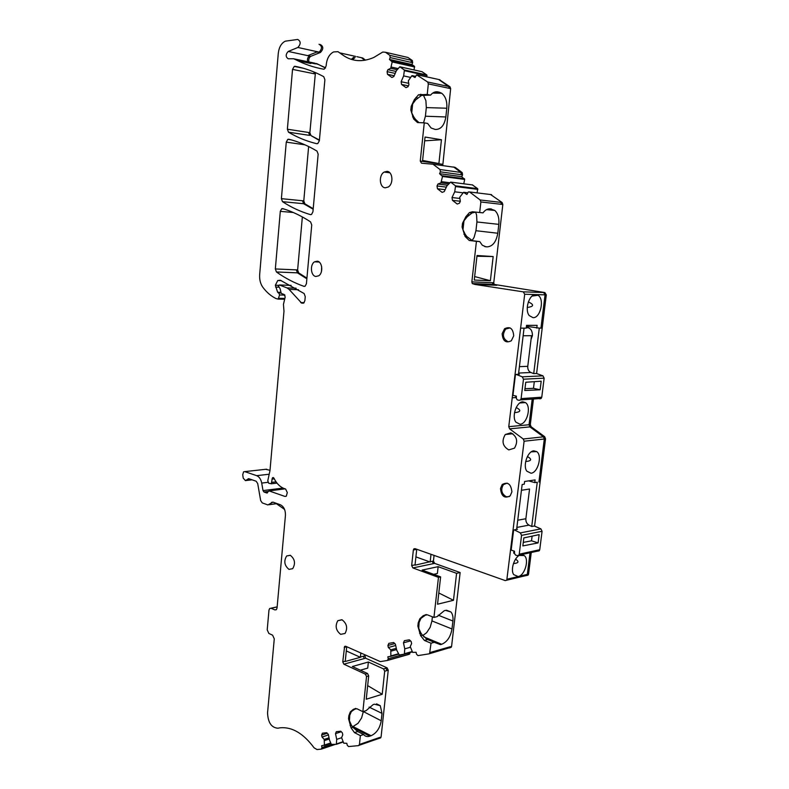 <?xml version="1.0" encoding="UTF-8"?>
<svg xmlns="http://www.w3.org/2000/svg" width="789" height="789" viewBox="0 0 789 789"><rect width="100%" height="100%" fill="white"/><g stroke="black" fill="none" stroke-linecap="round" stroke-linejoin="round"><path stroke-width="1.18" d="M534.597 525.947L545.544 438.862L544.686 436.692L531.145 426.77L530.297 424.62L533.453 398.997M536.609 373.473L546.294 294.899L544.864 292.561L494.151 284.405L493.756 282.758L502.83 204.489L502.129 202.536L490.58 194.528M518.629 373.049L530.889 372.497L533.719 373.601L539.291 328.116L526.421 326.291M516.361 397.528L515.671 397.567L515.858 396.019M539.291 328.116L540.948 328.106L545.051 294.859L535.82 294.573C529.271 293.824 524.3 309.781 529.271 315.6L532.999 317.671C540.514 318.312 544.804 298.932 537.97 295.244L535.82 294.573L524.695 294.238L508.757 426.662L509.605 428.861L523.245 439L524.103 441.229L506.775 580.191L505.305 580.605L414.984 548.631L413.811 548.917L413.357 549.992L411.661 565.545L412.884 567.932L438.467 577.37L433.94 617.432L437.195 616.594L444.286 610.696L445.558 610.37L450.913 611.958C452.649 614.059 453.31 617.077 452.906 621.022L451.989 628.971C450.568 636.881 447.136 641.98 441.672 644.278L440.4 644.633L425.873 638.577M520.01 424.255L515.907 422.164C511.489 416.602 516.489 401.779 522.742 401.828L525.435 402.577C531.628 406.276 527.17 424.127 520.01 424.255M526.776 575.506L528.147 575.073L528.551 574.086L531.263 552.497M449.552 647.937L451.219 647.266L451.584 646.339L460.145 572.548L434.65 563.376L433.437 561.038L434.068 555.387M408.11 654.614L409.688 654.032L409.945 652.523M380.17 738.119L381.087 736.956L388.247 670.186L387.123 667.869L365.613 658.174L364.636 654.762M270.016 470.293L265.676 469.307M309.002 61.976C308.391 59.392 309.002 57.508 310.836 56.295L320.502 52.429C323.579 48.987 323.52 46.364 320.344 44.559M298.015 60.832L310.827 63.505L309.298 62.587M310.836 56.295L309.525 56.019L310.836 56.295M325.601 67.805L316.251 63.495M365.494 60.151L362.753 58.001L356.884 56.69M355.04 57.538L352.545 59.737M414.097 69.945L414.452 66.306L411.897 64.511L412.677 62.716L412.331 60.526L407.962 57.479L406.019 57.025M426.8 76.888L426.829 74.975L421.987 71.7M442.747 165.601L450.647 88.634L449.986 86.78L439.236 79.61M455.223 167.386L453.33 166.972L455.223 167.386L462.206 172.613L462.561 174.892L461.723 176.667L464.662 179.428L463.774 183.798M477.138 192.891L477.651 188.64L472.364 184.912M313.213 208.681L304.879 203.838L303.785 200.879L308.637 146.527M319.427 140.057L310.984 135.6L309.87 132.67L315.432 72.608M306.921 278.152L298.706 272.905L297.631 269.937L302.355 216.936M536.776 328.116L537.122 325.344L526.539 325.334L526.204 328.135L524.054 328.145L518.481 374.302M526.293 327.386C530.425 327.721 532.467 330.492 532.407 335.68L531.056 339.349M524.695 294.238L523.255 291.851L474.919 284.434L472.256 283.557L494.151 284.405M476.428 241.345L479.732 241.602L472.532 240.714L466.901 236.611L465.086 236.463L469.228 240.458L476.428 241.345L471.852 281.87L472.256 283.557M465.086 236.463L462.088 227.035L462.502 223.326L465.875 216.699L469.386 212.645L472.088 212.922L475.747 212.113L482.986 212.862L472.443 211.768L469.386 212.645M502.83 204.489L480.876 201.974L479.682 212.517M480.876 201.974L480.166 199.982L469.603 191.974L468.331 191.964L466.891 194.488L463.557 192.319L459.711 197.28L460.342 201.284L459.405 203.246L457.235 204.045L452.462 200.357L452.018 197.546L454.72 191.806L463.094 192.822M440.4 171.854L461.289 174.714L460.924 172.436L453.941 167.199L433.013 164.22L440.035 169.536L440.4 171.854L439.562 173.669L442.511 176.48L440.923 182.87L437.925 184.034L437.017 185.977L437.461 188.758L442.136 192.378L444.266 191.569L446.939 185.849L450.637 182.111L455.559 185.859L454.72 191.806M433.013 164.22L421.533 163.205L420.271 161.074L424.265 122.847L427.618 123.439L431.11 128.005L435.252 129.465C440.873 129.574 444.404 125.402 445.854 116.959L446.791 108.221C447.264 101.396 445.568 96.416 441.692 93.26L439.197 92.155L434.709 92.076M418.989 122.63L415.497 119.336L413.653 119.001L417.529 122.561L424.265 122.847M413.653 119.001L410.822 110.046L411.197 106.387L414.333 99.651L418.495 94.798L421.553 95.42L430.577 95.134L427.224 94.443L418.495 94.798M450.647 88.634L428.328 83.89L427.224 94.443M428.328 83.89L427.658 81.997L416.582 74.817L415.014 77.539L411.779 75.813L408.317 80.853L408.919 84.709L408.051 86.701L406.029 87.658L401.552 84.433L401.128 81.731L403.643 75.912L410.556 77.401M407.962 57.479L385.466 52.261L389.855 55.358L390.2 57.587L389.421 59.422L392.192 61.936L390.723 68.298L387.922 69.679L387.083 71.651L387.498 74.324L391.886 77.48L393.869 76.523L396.354 70.724L399.806 66.779L404.412 70.034L403.643 75.912M385.466 52.261L382.744 52.054L373.858 57.439C362.269 62.489 351.756 61.581 342.318 54.717L337.988 51.679L333.56 51.946C329.496 54.086 327.07 58.218 326.281 64.323L326.133 66L324.368 69.047L323.47 69.176C313.766 67.4 304.584 64.274 295.934 59.786L293.666 58.751L288.241 58.79C285.51 56.916 285.5 54.471 288.232 51.443L309.535 56.019C307.7 57.222 307.089 59.116 307.69 61.7M307.789 55.644L316.744 52.044L319.2 52.143L297.897 47.468L288.241 51.443L309.525 56.019M319.032 44.263C322.208 46.078 322.267 48.701 319.2 52.143L297.897 47.468C300.964 43.957 300.905 41.284 297.719 39.45L285.293 41.176C281.367 43.158 279.03 47.202 278.28 53.297L259.68 274.444C259.344 279.513 260.39 283.764 262.806 287.216C266.643 292.364 271.051 296.141 276.032 298.567L278.152 299.1L279.582 294.978L278.803 292.946L277.639 292.265L275.351 285.243L277.758 280.519L280.332 280.243L304.13 293.538L305.244 296.634L304.879 300.688L303.696 303.055L301.684 303.144L289.119 289.435L287.018 287.916L279.395 284.987L278.409 286.003L280.056 288.587L281.239 293.37L284.247 294.563L285.194 297.019L283.448 304.367L283.981 311.211L269.996 470.5L267.777 480.797L268.694 483.233L271.327 483.775L272.294 478.233L272.649 477.661L273.941 478.173C276.574 483.529 280.026 487 284.287 488.578L285.608 489.032L287.304 492.553L286.318 496.153L284.937 496.429L269.059 490.896L266.741 492.977L263.98 492.001L263.023 490.6L261.711 483.075C260.912 479.189 259.226 476.714 256.672 475.659L244.758 471.615L243.554 471.842L242.736 474.731L243.219 478.124L245.418 480.6L248.762 478.676L256.129 481.221L257.697 483.529L260.666 500.561L262.244 502.899L267.925 504.95L272.895 502.11L280.391 504.782C283.862 506.548 285.549 510.089 285.44 515.375L277.047 608.013L276.367 609.67L274.897 609.927L271.11 608.25L269.66 608.497L268.97 610.153L267.215 629.839L268.842 633.439L272.619 635.194L274.266 638.824L267.56 712.822C267.974 722.576 271.416 727.705 277.886 728.208L280.026 727.813C291.979 726.669 303.331 733.336 314.071 747.804L316.991 749.54L321.291 749.136L321.971 747.548L331.35 744.382L336.361 744.323L336.696 739.362L341.607 737.715M331.35 744.392L329.506 740.082L328.332 734.381L326.774 732.715L322.435 733.178L321.626 735.092L322.02 737.034L324.21 739.401L324.417 745.063L321.606 745.763L321.971 747.548M360.366 735.634L363.621 734.529L357.723 731.521L352.841 727.261L351.056 727.852L354.468 732.616L360.366 735.634L359.449 744.451L358.531 745.625L348.541 746.572L347.199 745.141L346.825 743.307L343.728 743.179L341.598 737.626L342.781 734.865L342.377 732.892L340.789 731.206L336.341 731.679L335.512 733.622L336.696 739.362M351.056 727.852L348.551 718.74L348.866 715.653L350.286 711.964L353.186 709.439L355.731 708.394M429.186 653.795L449.967 647.621L428.95 653.864L417.992 655.61L416.493 654.189L416.079 652.266L412.617 652.365L410.25 646.605L411.602 643.568L411.148 641.496L409.373 639.82L404.402 640.668L403.465 642.808L404.757 648.834L404.353 654.16L399.273 654.988L396.709 650.175L395.417 644.179L393.681 642.522L388.829 643.351L387.922 645.461L388.356 647.503L390.792 649.85L390.871 656.261L387.843 656.833L388.247 658.716L387.488 660.462L380.288 661.606L345.661 646.25L344.596 646.457L342.761 661.863L343.856 664.18L365.396 674.161L366.53 676.528L362.861 711.678L356.934 708.759L353.186 709.439M429.601 653.479L431.031 643.213L434.275 642.305L440.4 644.633M434.275 642.305L427.687 639.563L422.411 635.155L420.626 635.638L424.433 640.451L431.031 643.213M420.626 635.638L417.854 626.111L418.229 622.777L419.876 618.694L423.131 615.775L426.247 614.513M433.94 617.432L427.303 614.789L423.131 615.775M513.708 335.848C513.087 328.49 510.039 326.123 504.575 328.747L502.149 333.717C502.78 341.095 505.838 343.442 511.341 340.749L513.708 335.848M317.267 261.189L314.574 261.81C309.732 264.552 310.738 275.972 315.866 276.466L318.657 275.815C323.47 273.024 322.385 261.593 317.267 261.189M510.838 432.826L505.276 434.512C501.419 441.12 502.583 446.249 508.777 449.898L514.477 448.162C518.255 441.495 517.042 436.376 510.838 432.826M385.298 187.792L388.139 187.072C393.79 184.024 392.823 171.42 386.935 171.381L384.204 172.061C378.523 175.04 379.391 187.644 385.298 187.792M288.991 569.372L292.699 568.662C295.697 563.445 294.899 558.977 290.283 555.278L286.654 555.969C283.616 561.137 284.395 565.605 288.991 569.372M323.727 76.661C314.338 71.582 304.781 68.12 295.076 66.296L294.248 66.404L292.532 69.393L287.374 129.209L288.488 132.187C297.345 137.454 306.763 141.29 316.744 143.706L317.799 143.549L319.367 140.728L324.89 79.699L323.727 76.661M275.341 268.95L276.426 271.968C285.026 278.083 294.179 282.866 303.873 286.318L305.195 286.131L306.418 283.715L311.734 224.993L310.6 221.906C301.477 215.92 292.206 211.491 282.768 208.621L281.663 208.769L280.302 211.344L275.341 268.95L297.631 269.937M286.269 142.128L281.397 198.66L282.492 201.668C291.22 207.359 300.501 211.669 310.343 214.598L311.547 214.43L312.927 211.817L318.154 154.161L317 151.103C307.749 145.551 298.341 141.586 288.764 139.229L287.788 139.347L286.269 142.128L304.988 144.821M342.11 619.829L337.8 620.696C334.93 625.973 335.887 630.519 340.661 634.336L345.04 633.468C347.87 628.133 346.894 623.586 342.11 619.829M511.903 491.853C511.006 483.982 507.771 481.527 502.208 484.515L500.473 488.519C501.37 496.409 504.615 498.835 510.217 495.798L511.903 491.853M514.507 412.686C520.888 411.996 521.48 410.3 516.272 407.578L516.174 407.538M518.186 576.562C524.853 575.447 529.508 559.243 524.212 555.564L520.888 554.815C514.97 555.663 509.98 569.421 513.708 574.619L518.186 576.562M531.017 473.232C537.98 472.759 542.556 455.361 536.707 451.614L533.798 450.835C527.663 451.081 522.634 465.717 526.835 471.181L531.017 473.232M531.717 526.48L537.26 482.227L534.774 482.602L535.11 479.909L524.606 481.477L524.271 484.19L522.15 484.515L516.617 529.419M513.955 551.038L513.698 553.138L514.546 552.961M434.65 563.376L433.388 563.642L432.185 561.295L430.183 561.709L431.011 554.302M460.145 572.548L456.594 573.337L438.142 566.67L422.125 570.082L440.627 576.887L438.467 577.37M403.465 642.808L410.507 640.895M404.757 648.834L410.398 647.276M390.792 649.85L396.315 648.331M391.058 651.112L396.581 649.584M384.687 671.232L383.553 668.904L368.364 662.02L352.348 666.508L367.566 673.53L368.69 675.897L366.254 699.222L382.221 694.271L384.687 671.232L388.247 670.186M335.512 733.622L341.272 731.719M324.21 739.401L329.033 737.794M324.457 740.595L329.279 738.987M284.582 509.447L276.426 503.707M389.421 59.422L411.897 64.511M391.236 67.075L397.991 68.564M390.723 68.298L397.133 69.698M401.128 81.731L408.702 83.318M439.562 173.669L461.723 176.667M441.475 181.667L449.612 182.713M440.923 182.87L448.645 183.847M452.018 197.546L459.898 198.453M475.639 212.103L476.586 215.022L476.931 221.965L498.816 224.362C499.358 218.109 498.017 213.474 494.792 210.446L490.235 208.858C487.592 208.651 485.176 209.982 482.986 212.862M498.816 224.362L497.79 233.238C496.261 241.858 492.731 246.405 487.188 246.878L485.314 246.701M479.732 241.602L482.316 245.231L485.896 246.779M493.174 256.553L490.383 280.726L474.258 280.046L477.029 255.508L493.174 256.553L476.95 256.247M474.919 284.434L496.804 285.273M527.259 307.473C533.985 306.556 534.34 304.692 528.334 301.911M466.901 236.611L465.214 234.333L463.922 234.225M472.088 212.922L467.167 216.827L463.971 220.821L462.985 229.767L465.214 234.333M452.462 200.357L460.332 201.244M437.461 188.758L445.144 189.685M437.017 185.977L446.337 187.131M437.925 184.034L447.471 185.228M435.636 91.849L437.885 91.889C435.203 91.406 432.767 92.491 430.577 95.134M437.885 91.889L439.197 92.155M422.519 161.203L438.901 163.56L441.445 139.742L425.044 137.03L422.519 161.203M415.497 119.336L413.88 117.147L412.568 116.91M421.553 95.42L415.645 99.907L412.647 103.99L411.74 112.797L413.88 117.147M401.552 84.433L408.416 85.863M387.498 74.324L394.194 75.754M387.083 71.651L395.21 73.397M387.922 69.679L396.048 71.444M278.616 285.352L275.351 285.243M322.02 737.034L328.441 734.914M321.626 735.092L327.267 733.237M353.117 727.675L369.814 736.167C367.319 736.965 365.297 736.482 363.749 734.697L363.621 734.529M369.814 736.167L371.086 735.723C376.55 733.159 379.923 728.178 381.215 720.781L382.004 713.384L380.278 705.672L374.43 704.202L373.148 704.607L366.116 710.633L362.861 711.678M352.841 727.261L351.361 725.14L350.099 725.555M355.158 708.818L351.283 711.658L349.724 715.367L349.438 720.761L351.361 725.14M346.282 650.935L360.405 657.316L345.237 661.478L346.716 646.724M360.405 657.316L360.829 653.055M388.356 647.503L395.703 645.501M387.922 645.461L394.806 643.597M440.627 576.887L437.53 604.216L453.478 600.291L456.594 573.337M422.411 635.155L420.833 632.916L419.561 633.261M425.123 615.272L420.882 618.438L419.087 622.56L418.742 628.34L420.833 632.916M416.74 549.252L415.014 565.171L430.183 561.709M321.656 266.643L321.468 271.475M513.422 563.563C518.659 563.139 519.359 561.669 515.533 559.154M525.671 461.516C531.628 460.973 532.2 459.306 527.407 456.515M534.774 482.602L528.64 480.876M415.902 556.886L430.173 562.024M433.644 574.313L437.372 573.504L438.142 566.67M360.336 670.196L367.733 668.096L368.364 662.02M476.931 221.965L475.945 230.713L497.79 233.238M472.069 240.635L474.071 237.42L475.945 230.713M474.653 276.554L490.383 280.726M423.545 122.818L425.409 116.22L426.316 107.6L425.892 100.647L423.348 95.005M422.598 160.443L438.901 163.56M424.65 140.837L441.445 139.742M367.674 685.611L382.221 694.271M363.305 711.54L381.215 720.781M352.565 726.837L358.078 723.276L361.579 717.98L363.256 711.944M438.802 592.983L453.478 600.291M432.402 616.82L431.948 620.913L451.989 628.971M422.697 635.589L426.602 632.739L430.163 627.304L431.948 620.913M507.159 483.124L503.362 484.643C500.502 489.791 501.488 493.835 506.311 496.764L509.329 496.597M516.943 529.36L517.495 529.251L516.687 528.847M513.59 530.336L514.3 529.873L520.375 532.91L521.559 535.376L519.231 554.184L518.807 555.219L517.328 555.643L515.503 555.042L514.556 553.572L514.507 551.215L511.164 550.111L513.59 530.336M534.301 526.007L540.899 528.867L542.073 531.273L539.735 549.726L539.311 550.742L537.842 551.166M516.864 527.437L528.955 525.119L531.756 526.5L534.853 525.898M528.955 525.119C526.727 523.778 525.691 521.647 525.869 518.728L529.557 489.012L521.44 490.285M538.098 542.911L522.851 545.919L523.837 537.92L539.143 534.607L538.098 542.911L531.52 540.8L523.285 542.398M531.52 540.8L532.111 536.135M510.069 327.889L505.71 329.033C502.06 334.585 502.84 338.816 508.057 341.716M515.404 374.962L516.124 374.41L522.269 376.836L523.472 379.213L521.105 398.623L520.523 399.905L519.182 400.319L517.337 399.905L516.381 398.514L516.331 396.127L512.949 395.358L515.404 374.962M536.461 373.473L542.95 375.84L544.134 378.168L541.767 397.192L541.185 398.455L539.854 398.859M530.889 372.497C528.63 371.372 527.585 369.321 527.762 366.323L531.5 335.68L523.137 335.759M526.253 327.682L526.845 327.78L526.243 327.78M528.472 327.721L527.466 327.78M540.12 389.776L524.754 390.506L525.76 382.251L541.185 381.205L540.12 389.776L533.482 388.326L524.971 388.721M533.482 388.326L534.301 381.679M540.149 481.783L538.917 481.971L544.311 439L543.453 436.82L529.902 426.898L529.054 424.738L530.297 424.62M508.757 426.662L529.054 424.738L532.21 399.086M540.948 328.106L542.201 328.106M515.671 397.567L512.229 397.804M509.605 428.861L531.145 426.77M524.054 328.145L520.612 328.145M523.255 291.851L543.621 292.512L545.051 294.859L546.294 294.899M523.245 439L544.686 436.692M524.103 441.229L545.544 438.862M525.454 575.783L526.914 575.368L527.318 574.382L507.179 579.185M528.551 574.086L527.318 574.382L530.03 552.764M432.185 561.295L433.437 561.038M433.388 563.642L412.884 567.932M451.219 647.266L449.967 647.621L451.584 646.339M404.688 653.657L412.223 651.536M404.422 654.14L412.391 651.892M390.999 655.876L398.376 653.805M390.733 656.359L398.544 654.17M388.247 658.716L409.955 652.592M387.655 660.413L407.943 654.663L408.702 652.947M343.856 664.18L364.35 658.519L363.265 656.251L364.518 655.906M364.35 658.519L365.613 658.174M365.396 674.161L367.566 673.53M383.553 668.904L387.123 667.869M386.995 670.561L385.87 668.234M378.927 738.553L381.087 736.956M336.656 743.869L343.077 741.69M336.469 744.283L343.215 741.995M324.417 745.063L330.729 742.942M324.24 745.477L330.857 743.248M321.567 749.047L335.108 744.451M277.146 606.928L271.11 608.25M276.446 609.591L274.897 609.927M264.404 469.455L266.712 469.199M284.139 488.983L283.823 488.411M309.525 63.238L307.996 62.311M325.472 68.012L316.892 63.662M294.307 58.919L314.949 63.219M313.844 63.021L318.529 64.52M364.784 60.28L361.451 57.705L362.753 58.001M340.177 52.971L355.583 56.404M353.738 57.252L351.302 59.382M363.581 59.431L364.893 59.717M406.66 57.173L404.718 56.729M389.855 55.358L412.331 60.526M390.2 57.587L412.677 62.716M411.375 62.42L411.03 60.22M391.995 61.246L414.452 66.306M392.192 61.936L414.659 66.986M413.357 66.69L413.16 66.01M399.806 66.779L422.243 71.76M404.412 70.034L426.829 74.975M404.619 70.734L427.036 75.655M425.735 75.379L425.537 74.689M412.361 75.665L415.537 76.355M449.355 88.358L448.694 86.504L438.615 79.472L439.907 79.758M417.539 74.866L437.944 79.324M427.658 81.997L449.986 86.78M441.465 165.424L441.248 164.092L442.53 164.28M440.035 169.536L462.206 172.613M461.289 174.714L462.561 174.892M442.304 175.76L464.455 178.718M442.511 176.48L464.662 179.428M463.39 179.261L463.173 178.551M450.637 182.111L472.759 184.961M455.559 185.859L477.651 188.64M455.776 186.589L477.868 189.37M476.595 189.202L476.378 188.482M464.06 192.329L467.709 192.772M469.603 191.974L491.616 194.656M490.344 194.508L489.308 194.38M501.557 204.341L500.857 202.388L480.166 199.982M500.857 202.388L502.129 202.536M495.541 285.224L492.888 284.356L492.484 282.709L471.852 281.87M492.484 282.709L493.756 282.758M543.621 292.512L544.864 292.561M313.164 209.213L303.587 203.71L304.879 203.838M282.492 201.668L303.587 203.71L302.493 200.751L303.785 200.879M302.493 200.751L281.397 198.66M319.387 140.442L310.984 135.6M314.239 72.095L313.805 73.683L315.107 73.939M313.805 73.683L292.532 69.393M288.488 132.187L309.683 135.402L308.568 132.473L287.374 129.209M308.568 132.473L309.87 132.67M293.33 212.507L280.302 211.344M306.862 278.803L297.423 272.856L298.706 272.905M276.426 271.968L297.423 272.856L296.339 269.877M469.228 240.458L472.532 240.714M462.965 227.114L462.088 227.035M463.38 223.405L462.502 223.326M467.167 216.827L465.875 216.699M469.317 214.953L467.502 214.766M472.443 211.768L475.747 212.113M441.248 164.092L420.271 161.074M411.72 110.213L410.822 110.046M412.095 106.554L411.197 106.387M415.645 99.907L414.333 99.651M417.697 97.994L415.852 97.629M420.448 94.305L423.811 94.986M315.472 63.879L295.934 59.786M284.799 298.429L278.675 298.301M284.957 295.106L279.582 294.978M281.15 293.005L278.803 292.946M281.131 292.906L278.221 292.837M280.992 292.354L277.639 292.265M278.556 287.186L275.608 287.097M303.499 303.173L301.684 303.144M304.169 302.611L300.708 302.552M298.479 289.701L289.119 289.435M296.053 288.182L287.018 287.916M291.131 285.362L279.395 284.987M276.071 481.872L271.751 482.395M274.276 478.854L272.018 479.12M273.882 478.045L272.294 478.233M286.16 496.271L284.937 496.429M285.105 488.855L269.059 490.896M267.441 492.878L266.741 492.977M268.102 491.478L263.98 492.001M283.054 488.075L263.023 490.6M267.954 482.326L261.711 483.075M269.069 474.248L256.672 475.659M265.439 469.337L244.758 471.615M252.076 479.82L245.418 480.6M251.928 479.771L246.316 480.422M249.452 478.913L247.914 479.091M276.959 503.56L269.355 504.605M273.231 502.218L271.465 502.465M359.449 744.451L379.834 737.39M366.53 676.528L368.69 675.897M354.468 732.616L357.723 731.521M349.409 718.463L348.551 718.74M349.724 715.367L348.866 715.653M352.861 710.564L351.588 710.968M354.695 709.242L352.91 709.804M342.761 661.863L345.247 661.182M360.415 657.03L363.265 656.251M344.211 647.414L346.706 646.763M450.341 646.704L429.975 652.542M424.433 640.451L427.687 639.563M418.722 625.884L417.854 626.111M419.087 622.56L418.229 622.777M422.579 617.245L421.306 617.57M424.581 615.765L422.786 616.219M415.024 564.855L411.661 565.545M416.72 549.341L413.357 549.992M297.759 66.848L295.076 66.296M304.741 286.348L303.873 286.318M310.905 214.647L310.343 214.598M491.527 209.006L489.801 208.829M484.702 246.562L487.188 246.878M426.316 107.6L446.791 108.221M425.409 116.22L445.854 116.959M369.074 707.092L382.004 713.384M353.176 726.63L371.086 735.723M438.191 615.183L452.906 621.022M423.713 636.802L441.672 644.278M514.3 529.873L517.495 529.251M540.899 528.867L520.375 532.91M517.752 520.227L525.869 518.728M521.559 535.376L542.073 531.273M519.231 554.184L539.735 549.726M516.124 374.41L519.349 374.262M542.95 375.84L522.269 376.836M536.836 373.463L533.719 373.601M519.409 366.648L527.762 366.323M523.472 379.213L544.134 378.168M521.105 398.623L541.767 397.192M519.813 402.982L525.435 402.577M528.147 575.073L506.775 580.191M409.688 654.032L387.981 660.176M380.762 737.794L359.123 745.299M532.023 296.112L537.97 295.244M284.582 299.228L278.152 299.1M281.308 280.647L277.758 280.519M276.978 483.095L271.327 483.775M273.398 477.572L272.649 477.661M247.184 479.998L251.237 479.534M248.86 478.716L248.15 478.795M269.246 504.694L277.126 503.619M273.063 502.159L271.564 502.366M277.156 606.859L271.002 608.201M321.734 748.899L334.753 744.481M324.309 745.418L330.847 743.208M336.538 744.224L343.195 741.966M351.283 711.648L350.286 711.964M354.261 709.646L352.634 710.159M344.596 646.457L345.552 646.211M390.871 656.261L398.524 654.111M404.56 654.042L412.371 651.842M420.882 618.438L419.876 618.694M424.058 616.258L422.45 616.663M415.103 548.671L413.811 548.917M506.065 328.747L504.575 328.747M319.17 262.047L314.574 261.81M505.276 434.512L512.85 433.733M384.204 172.061L389.825 172.791M290.362 555.308L286.654 555.969M303.341 68.258L294.248 66.404M283.882 208.967L281.663 208.769M291.102 139.831L287.788 139.347M337.8 620.696L341.834 619.73M503.717 484.288L502.208 484.515M519.28 555.436L524.212 555.564M531.303 451.831L536.707 451.614M486.576 209.618L494.792 210.446M432.717 93.082L441.692 93.26M376.55 703.877L380.278 705.672M446.436 610.213L450.913 611.958M518.807 555.219L539.311 550.742M520.523 399.905L541.185 398.455"/></g></svg>
